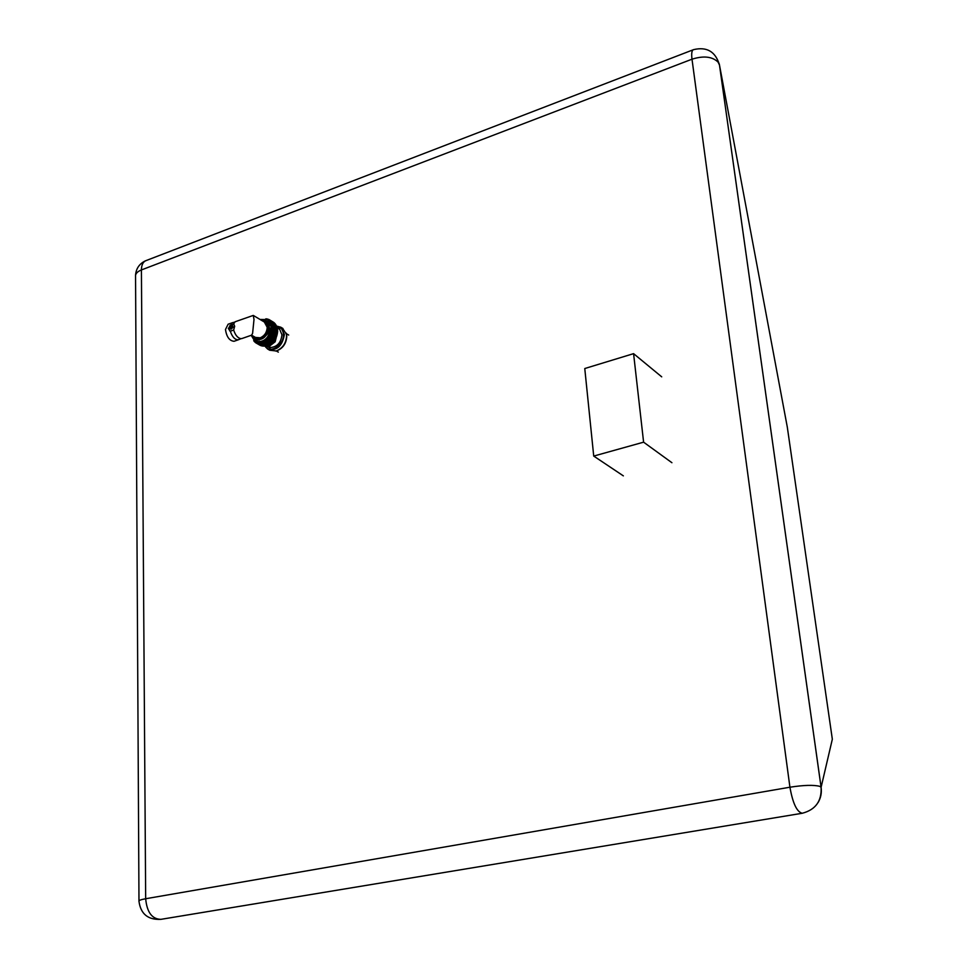 <?xml version="1.0" encoding="UTF-8"?>
<svg xmlns="http://www.w3.org/2000/svg" width="968" height="968" viewBox="0 0 968 968"><rect width="100%" height="100%" fill="white"/><g stroke="black" fill="none" stroke-linecap="round" stroke-linejoin="round"><path stroke-width="1.45" d="M269.818 344.644L275.142 341.801L269.007 346.532L270.725 347.512C277.344 346.786 281.083 342.539 281.93 334.771L279.74 329.423L277.138 327.862M275.747 351.094L276.812 350.839C283.043 348.274 286.359 343.41 286.77 336.259L286.177 333.077M282.499 328.237L286.419 334.178L286.589 335.775C286.165 343.229 282.716 348.286 276.231 350.961L269.745 350.259L268.003 349.242M276.461 326.168C280.672 326.652 282.983 329.35 283.418 334.262C284.302 345.116 269.636 354.409 265.002 346.012M264.203 346.169L260.162 343.967L264.796 345.891L267.531 348.976C276.691 351.13 282.317 346.29 284.398 334.468L280.756 327.184L276.461 326.034M267.277 319.682L270.544 322.417L272.081 327.511L273.46 327.063L277.247 329.12L273.46 327.063M256.242 338.304L257.234 340.01M252.285 335.581L254.947 339.175C262.57 340.954 267.253 336.9 269.019 327.015L266.006 320.94L261.215 320.142M263.296 321.388L265.256 322.138L267.882 327.414C266.345 335.993 262.28 339.502 255.661 337.965L254.378 336.804M264.361 322.029L267.204 327.293C266.926 332.302 264.627 335.811 260.283 337.808L255.455 337.421L251.583 335.182M233.566 324.038L235.103 321.775L253.277 315.423L254.003 319.464L252.6 333.343L251.607 335.17M231.969 322.852L228.121 324.219L225.471 329.531C226.609 336.924 229.464 340.833 234.038 341.293L234.51 341.123M239.604 339.102L238.382 339.78C234.958 339.865 232.259 337.009 230.311 331.213L228.327 328.527L232.465 322.683L234.571 322.187M233.857 324.183L234.679 326.289L233.663 330.027C235.333 335.206 237.765 338.098 240.959 338.691L242.194 338.449M229.803 328.479L231.001 329.168L233.324 327.136L232.743 326.083M229.234 327.414L231.558 325.393L232.066 326.41L229.743 328.442L229.234 327.414M233.494 324.062L231.703 325.478M230.082 325.272L228.738 328.503L229.803 331.008M230.311 331.213L233.663 330.027M267.471 322.308L265.51 322.284M252.019 335.436C253.326 346.859 272.613 334.408 269.213 326.954C268.62 321.679 265.861 319.355 260.949 319.997M255.262 341.353L259.339 342.672L264.518 341.196L268.257 337.989L270.387 334.746L272.081 327.511L273.496 328.104L272.068 328.696L273.436 329.398L271.935 329.906L276.933 332.871L277.223 331.891L273.412 329.628M277.102 330.257L277.272 329.338M267.7 319.948L269.068 319.585L268.475 320.408L270.871 320.904L269.939 321.642L271.451 321.558L270.544 322.417L272.068 322.441L271.052 323.288L272.577 323.421L271.464 324.244L272.976 324.498L271.778 325.272L273.303 325.841L271.984 326.373L273.448 326.845M277.078 331.564L277.308 330.378L273.496 328.104M277.308 330.596L273.496 328.334M277.017 328.975L277.078 327.91L273.266 325.635M273.303 325.841L277.114 328.116M277.223 331.891L273.436 329.398M276.8 327.741L276.787 326.773L272.976 324.498M273.036 324.691L276.848 326.966M270.846 343.434L266.829 341.341L270.846 343.434L275.094 338.376L276.933 332.871M277.066 332.98L271.935 329.906M273.254 330.717L271.706 331.141L276.703 334.093M277.017 333.21L273.206 330.947M276.461 326.579L276.388 325.708L272.577 323.421M272.661 323.602L276.461 325.877M276.763 334.299L271.706 331.141M272.952 332.048L271.367 332.363L276.364 335.303M276.703 334.529L272.891 332.278M276.001 325.478L272.068 322.441M272.165 322.61L275.977 324.885M276.352 335.618L271.367 332.363M272.54 333.367L270.931 333.561L275.928 336.513M276.279 335.848L272.456 333.585M275.42 324.449L271.451 321.558M271.56 321.703L275.372 323.99M275.844 336.912L270.931 333.561M272.02 334.662L270.387 334.746L275.384 337.687M275.735 337.13L271.923 334.88M274.743 323.53L270.738 320.783M270.871 320.904L274.682 323.191M275.214 338.159L270.387 334.746M271.403 335.92L269.757 335.884L274.767 338.824M275.094 338.376L271.282 336.126M273.944 322.707L269.951 320.13M270.084 320.226L273.896 322.513M274.501 339.369L269.757 335.884M270.677 337.13L269.043 336.973L274.053 339.901M274.368 339.574L270.544 337.336M273.049 321.981L269.225 319.67M273.69 340.506L269.043 336.973M269.866 338.268L268.257 337.989L273.266 340.918M273.545 340.7L269.721 338.461M260.041 319.452L268.923 319.621M267.011 319.549L268.293 319.246M272.807 341.571L268.983 339.344L268.257 337.989M268.983 339.344L272.407 341.849M272.649 341.752L268.826 339.514M266.865 319.476L267.846 319.271M266.309 319.234L267.301 318.956M271.851 342.551L268.027 340.325L267.398 338.933M268.027 340.325L271.5 342.696M271.681 342.708L267.858 340.482M266.006 319.125L266.72 319.065M265.583 319.004L266.248 318.787M267.011 341.208L266.478 339.78M266.829 341.341L265.522 340.542L265.946 341.97L264.518 341.196L264.663 342.733L263.49 341.728L263.538 343.241L262.449 342.152L262.401 343.616L261.396 342.454L261.469 343.834L260.356 342.624L260.356 343.967M265.764 342.103L269.6 344.318L270.508 343.483M269.782 344.197L265.946 341.97M264.663 342.733L268.499 344.959L269.406 344.209M268.693 344.85L264.857 342.636M263.538 343.241L267.374 345.455L268.281 344.826M267.567 345.382L263.732 343.168M265.571 345.891L267.12 345.31M266.442 345.782L262.606 343.567M266.248 345.842L262.401 343.616M261.275 343.858L265.123 346.072L265.946 345.661M265.317 346.048L261.469 343.834M260.162 343.967L259.339 342.672L259.267 343.955L258.359 342.587L258.214 343.809L257.415 342.382L257.052 343.459L256.52 342.043L256.278 343.108L254.959 341.184M259.085 343.93L263.586 345.939M263.114 346.169L259.267 343.955M258.045 343.761L262.437 345.866M262.062 346.012L258.214 343.809M257.052 343.459L261.324 345.649M261.07 345.733L257.222 343.519M256.121 343.023L260.235 345.286M260.126 345.322L256.278 343.108M256.096 342.962L255.407 342.563M255.213 342.236L254.874 341.135M254.62 341.898L254.306 340.748M254.427 341.401L254.124 340.603M253.918 341.111L253.725 340.252M267.495 345.576L266.841 345.733M276.146 337.82L275.154 341.813L274.307 340.784M267.821 345.491L267.228 346.677L270.12 347.972L270.435 347.343M279.45 329.253L279.728 328.696L277.005 327.511M269.491 344.814L269.007 346.532M268.523 345.249L269.249 345.661M279.546 329.059L277.029 327.559M643.599 442.17L593.723 456.073L584.769 368.53L633.58 353.647L643.599 442.17L671.913 462.716M593.723 456.073L623.356 475.869M633.58 353.647L661.713 376.842M818.081 802.545C820.852 797.85 821.856 792.768 821.106 787.299L832.335 739.213L787.311 427.154L719.284 63.973M266.502 345.745C273.303 343.592 276.993 338.606 277.574 330.79L276.836 327.196M267.664 319.912L271.161 326.966C269.116 338.449 263.671 343.156 254.814 341.099L251.172 335.315M276.533 327.583L275.844 326.361M259.823 342.043L260.356 342.853M802.29 813.253C815.576 809.744 821.844 801.068 821.082 787.262L719.478 65.001C715.558 51.655 706.955 46.525 693.645 49.622C691.83 50.106 691.285 53.3 691.999 59.193C703.663 55.539 712.375 56.543 718.135 62.182L719.502 65.11L821.106 787.299L819.86 786.367C813.834 784.794 803.864 785.072 789.924 787.214L691.999 59.193L141.413 269.939L145.672 898.74L789.924 787.214C792.804 803.392 796.918 812.079 802.29 813.253L160.894 919.346C152.024 919.116 146.942 912.243 145.672 898.74C140.832 899.611 138.593 900.47 138.981 901.341C140.699 913.998 148.007 919.999 160.894 919.346M138.981 900.905L135.556 276.618C135.205 273.896 137.166 271.669 141.413 269.939C141.497 264.688 143.191 261.529 146.47 260.44L693.088 49.828M288.706 335.049L286.31 333.621M278.336 352.134L276.291 350.948M280.756 327.184L282.958 328.503M265.256 322.138L268.438 324.038M264.675 322.211L253.277 315.423M232.816 326.119L231.558 325.393M241.722 338.606L251.765 335.109M240.959 338.691L239.084 339.49M234.038 341.293L238.382 339.78M256 338.159L259.194 340.01M266.297 345.83C273.279 343.858 277.078 338.885 277.671 330.911L276.836 327.099M145.406 260.852C139.356 263.756 136.065 268.559 135.544 275.263"/></g></svg>
